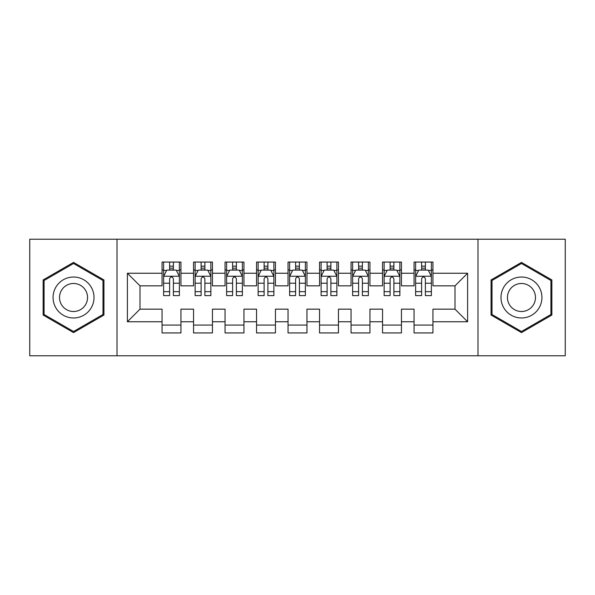 <?xml version="1.0" encoding="UTF-8"?>
<svg xmlns="http://www.w3.org/2000/svg" width="595" height="595" viewBox="0 0 595 595"><rect width="100%" height="100%" fill="white"/><g stroke="black" fill="none" stroke-linecap="round" stroke-linejoin="round"><path stroke-width="0.89" d="M477.993 355.773L565.25 355.773L565.25 239.227L477.993 239.227L477.993 355.773L117.007 355.773L117.007 239.227L29.75 239.227L29.75 355.773L117.007 355.773M477.993 239.227L117.007 239.227M127.397 321.754L127.397 273.246L162.048 273.246L162.048 285.845L140.004 285.845L140.004 309.155L127.397 321.754L162.048 321.754L162.048 332.94L180.947 332.94L180.947 321.754L193.554 321.754L193.554 332.94L212.452 332.94L212.452 321.754L225.051 321.754L225.051 332.94L243.95 332.94L243.95 321.754L256.549 321.754L256.549 332.94L275.448 332.94L275.448 321.754L288.047 321.754L288.047 332.94L306.953 332.94L306.953 321.754L319.552 321.754L319.552 332.94L338.451 332.94L338.451 321.754L351.05 321.754L351.05 332.94L369.949 332.94L369.949 321.754L382.548 321.754L382.548 332.94L401.447 332.94L401.447 321.754L414.053 321.754L414.053 332.94L432.952 332.94L432.952 309.155L454.997 309.155L454.997 285.845L432.952 285.845L432.952 273.246L467.603 273.246L467.603 321.754L432.952 321.754M432.952 273.246L432.952 262.06L414.053 262.06L414.053 273.246L401.447 273.246L401.447 262.06L382.548 262.06L382.548 273.246L369.949 273.246L369.949 262.06L351.05 262.06L351.05 273.246L338.451 273.246L338.451 262.06L319.552 262.06L319.552 273.246L306.953 273.246L306.953 262.06L288.047 262.06L288.047 273.246L275.448 273.246L275.448 262.06L256.549 262.06L256.549 273.246L243.95 273.246L243.95 262.06L225.051 262.06L225.051 273.246L212.452 273.246L212.452 262.06L193.554 262.06L193.554 273.246L180.947 273.246L180.947 262.06L162.048 262.06L162.048 273.246M401.447 321.754L401.447 309.155L414.053 309.155L414.053 321.754M467.603 273.246L454.997 285.845M369.949 321.754L369.949 309.155L382.548 309.155L382.548 321.754M414.053 273.246L414.053 285.845L401.447 285.845L401.447 273.246M338.451 321.754L338.451 309.155L351.05 309.155L351.05 321.754M382.548 273.246L382.548 285.845L369.949 285.845L369.949 273.246M306.953 321.754L306.953 309.155L319.552 309.155L319.552 321.754M351.05 273.246L351.05 285.845L338.451 285.845L338.451 273.246M275.448 321.754L275.448 309.155L288.047 309.155L288.047 321.754M319.552 273.246L319.552 285.845L306.953 285.845L306.953 273.246M243.95 321.754L243.95 309.155L256.549 309.155L256.549 321.754M288.047 273.246L288.047 285.845L275.448 285.845L275.448 273.246M212.452 321.754L212.452 309.155L225.051 309.155L225.051 321.754M256.549 273.246L256.549 285.845L243.95 285.845L243.95 273.246M180.947 321.754L180.947 309.155L193.554 309.155L193.554 321.754M225.051 273.246L225.051 285.845L212.452 285.845L212.452 273.246M140.004 309.155L162.048 309.155L162.048 321.754M193.554 273.246L193.554 285.845L180.947 285.845L180.947 273.246M414.053 269.937L415.622 269.937M431.375 269.937L432.952 269.937M382.548 269.937L384.125 269.937M399.877 269.937L401.447 269.937M351.05 269.937L352.627 269.937M368.372 269.937L369.949 269.937M319.552 269.937L321.122 269.937M336.874 269.937L338.451 269.937M288.047 269.937L289.624 269.937M305.376 269.937L306.953 269.937M256.549 269.937L258.126 269.937M273.879 269.937L275.448 269.937M225.051 269.937L226.628 269.937M242.373 269.937L243.95 269.937M193.554 269.937L195.123 269.937M210.875 269.937L212.452 269.937M162.048 269.937L163.625 269.937M179.378 269.937L180.947 269.937M162.048 325.063L180.947 325.063M193.554 325.063L212.452 325.063M225.051 325.063L243.95 325.063M256.549 325.063L275.448 325.063M288.047 325.063L306.953 325.063M319.552 325.063L338.451 325.063M351.05 325.063L369.949 325.063M382.548 325.063L401.447 325.063M414.053 325.063L432.952 325.063M127.397 273.246L140.004 285.845M454.997 309.155L467.603 321.754M103.932 279.947L73.535 262.402L43.138 279.947L43.138 315.053L73.535 332.598L103.932 315.053L103.932 279.947M491.068 279.947L491.068 315.053L521.465 332.598L551.863 315.053L551.863 279.947L521.465 262.402L491.068 279.947M173.39 266.158L169.612 266.158M179.378 291.662L173.39 291.662L173.39 295.611L179.378 295.611L179.378 276.392L176.224 270.093L166.779 270.093L163.625 276.392L163.625 295.611L169.612 295.611L169.612 291.662L163.625 291.662M163.625 276.392L163.625 262.06M179.378 276.392L179.378 262.06M169.612 270.093L169.612 262.06M173.39 262.06L173.39 270.093M173.39 291.662L173.39 278.757C172.133 276.333 170.869 276.333 169.612 278.757L169.612 291.662M173.39 269.937L169.612 269.937M204.888 266.158L201.11 266.158M210.875 291.662L204.888 291.662L204.888 295.611L210.875 295.611L210.875 276.392L207.722 270.093L198.276 270.093L195.123 276.392L195.123 295.611L201.11 295.611L201.11 291.662L195.123 291.662M195.123 276.392L195.123 262.06M210.875 276.392L210.875 262.06M201.11 270.093L201.11 262.06M204.888 262.06L204.888 270.093M204.888 291.662L204.888 278.757C203.631 276.333 202.374 276.333 201.11 278.757L201.11 291.662M204.888 269.937L201.11 269.937M236.393 266.158L232.608 266.158M242.373 291.662L236.393 291.662L236.393 295.611L242.373 295.611L242.373 276.392L239.227 270.093L229.774 270.093L226.628 276.392L226.628 295.611L232.608 295.611L232.608 291.662L226.628 291.662M226.628 276.392L226.628 262.06M242.373 276.392L242.373 262.06M232.608 270.093L232.608 262.06M236.393 262.06L236.393 270.093M236.393 291.662L236.393 278.757C235.129 276.333 233.872 276.333 232.608 278.757L232.608 291.662M236.393 269.937L232.608 269.937M91.266 287.266A20.475 20.475 0 0 0 63.301 279.769A20.475 20.475 0 0 0 55.804 307.734A20.475 20.475 0 0 0 83.776 315.231A20.475 20.475 0 0 0 91.266 287.266M85.673 290.494A14.02 14.02 0 0 0 66.528 285.362A14.02 14.02 0 0 0 61.397 304.506A14.02 14.02 0 0 0 80.541 309.638A14.02 14.02 0 0 0 85.673 290.494M73.535 331.512L44.082 314.502L44.082 280.498L73.535 263.488L102.987 280.498L102.987 314.502L73.535 331.512M539.196 287.266A20.475 20.475 0 0 0 511.224 279.769A20.475 20.475 0 0 0 503.734 307.734A20.475 20.475 0 0 0 531.699 315.231A20.475 20.475 0 0 0 539.196 287.266M533.603 290.494A14.02 14.02 0 0 0 514.459 285.362A14.02 14.02 0 0 0 509.327 304.506A14.02 14.02 0 0 0 528.472 309.638A14.02 14.02 0 0 0 533.603 290.494M521.465 331.512L492.013 314.502L492.013 280.498L521.465 263.488L550.918 280.498L550.918 314.502L521.465 331.512M267.891 266.158L264.113 266.158M273.879 291.662L267.891 291.662L267.891 295.611L273.879 295.611L273.879 276.392L270.725 270.093L261.272 270.093L258.126 276.392L258.126 295.611L264.113 295.611L264.113 291.662L258.126 291.662M258.126 276.392L258.126 262.06M273.879 276.392L273.879 262.06M264.113 270.093L264.113 262.06M267.891 262.06L267.891 270.093M267.891 291.662L267.891 278.757C266.634 276.333 265.37 276.333 264.113 278.757L264.113 291.662M267.891 269.937L264.113 269.937M299.389 266.158L295.611 266.158M305.376 291.662L299.389 291.662L299.389 295.611L305.376 295.611L305.376 276.392L302.223 270.093L292.777 270.093L289.624 276.392L289.624 295.611L295.611 295.611L295.611 291.662L289.624 291.662M289.624 276.392L289.624 262.06M305.376 276.392L305.376 262.06M295.611 270.093L295.611 262.06M299.389 262.06L299.389 270.093M299.389 291.662L299.389 278.757C298.132 276.333 296.875 276.333 295.611 278.757L295.611 291.662M299.389 269.937L295.611 269.937M330.887 266.158L327.109 266.158M336.874 291.662L330.887 291.662L330.887 295.611L336.874 295.611L336.874 276.392L333.728 270.093L324.275 270.093L321.122 276.392L321.122 295.611L327.109 295.611L327.109 291.662L321.122 291.662M321.122 276.392L321.122 262.06M336.874 276.392L336.874 262.06M327.109 270.093L327.109 262.06M330.887 262.06L330.887 270.093M330.887 291.662L330.887 278.757C329.63 276.333 328.373 276.333 327.109 278.757L327.109 291.662M330.887 269.937L327.109 269.937M362.392 266.158L358.607 266.158M368.372 291.662L362.392 291.662L362.392 295.611L368.372 295.611L368.372 276.392L365.226 270.093L355.773 270.093L352.627 276.392L352.627 295.611L358.607 295.611L358.607 291.662L352.627 291.662M352.627 276.392L352.627 262.06M368.372 276.392L368.372 262.06M358.607 270.093L358.607 262.06M362.392 262.06L362.392 270.093M362.392 291.662L362.392 278.757C361.135 276.333 359.871 276.333 358.607 278.757L358.607 291.662M362.392 269.937L358.607 269.937M393.89 266.158L390.112 266.158M399.877 291.662L393.89 291.662L393.89 295.611L399.877 295.611L399.877 276.392L396.724 270.093L387.278 270.093L384.125 276.392L384.125 295.611L390.112 295.611L390.112 291.662L384.125 291.662M384.125 276.392L384.125 262.06M399.877 276.392L399.877 262.06M390.112 270.093L390.112 262.06M393.89 262.06L393.89 270.093M393.89 291.662L393.89 278.757C392.633 276.333 391.369 276.333 390.112 278.757L390.112 291.662M393.89 269.937L390.112 269.937M425.388 266.158L421.61 266.158M431.375 291.662L425.388 291.662L425.388 295.611L431.375 295.611L431.375 276.392L428.221 270.093L418.776 270.093L415.622 276.392L415.622 295.611L421.61 295.611L421.61 291.662L415.622 291.662M415.622 276.392L415.622 262.06M431.375 276.392L431.375 262.06M421.61 270.093L421.61 262.06M425.388 262.06L425.388 270.093M425.388 291.662L425.388 278.757C424.131 276.333 422.874 276.333 421.61 278.757L421.61 291.662M425.388 269.937L421.61 269.937M179.296 276.236L163.707 276.236M163.625 270.472L166.585 270.472M176.417 270.472L179.378 270.472M169.612 283.22L163.625 283.22M179.378 283.22L173.39 283.22M173.39 268.159L169.612 268.159M210.794 276.236L195.205 276.236M195.123 270.472L198.083 270.472M207.915 270.472L210.875 270.472M201.11 283.22L195.123 283.22M210.875 283.22L204.888 283.22M204.888 268.159L201.11 268.159M242.299 276.236L226.702 276.236M226.628 270.472L229.588 270.472M239.413 270.472L242.373 270.472M232.608 283.22L226.628 283.22M242.373 283.22L236.393 283.22M236.393 268.159L232.608 268.159M273.797 276.236L258.2 276.236M258.126 270.472L261.086 270.472M270.911 270.472L273.879 270.472M264.113 283.22L258.126 283.22M273.879 283.22L267.891 283.22M267.891 268.159L264.113 268.159M305.295 276.236L289.705 276.236M289.624 270.472L292.584 270.472M302.416 270.472L305.376 270.472M295.611 283.22L289.624 283.22M305.376 283.22L299.389 283.22M299.389 268.159L295.611 268.159M336.8 276.236L321.203 276.236M321.122 270.472L324.089 270.472M333.914 270.472L336.874 270.472M327.109 283.22L321.122 283.22M336.874 283.22L330.887 283.22M330.887 268.159L327.109 268.159M368.298 276.236L352.701 276.236M352.627 270.472L355.587 270.472M365.412 270.472L368.372 270.472M358.607 283.22L352.627 283.22M368.372 283.22L362.392 283.22M362.392 268.159L358.607 268.159M399.795 276.236L384.206 276.236M384.125 270.472L387.085 270.472M396.917 270.472L399.877 270.472M390.112 283.22L384.125 283.22M399.877 283.22L393.89 283.22M393.89 268.159L390.112 268.159M431.293 276.236L415.704 276.236M415.622 270.472L418.582 270.472M428.415 270.472L431.375 270.472M421.61 283.22L415.622 283.22M431.375 283.22L425.388 283.22M425.388 268.159L421.61 268.159"/></g></svg>
